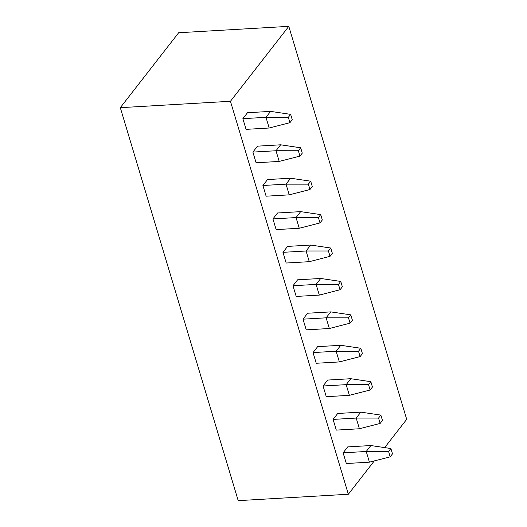 <?xml version="1.0" encoding="UTF-8"?>
<svg xmlns="http://www.w3.org/2000/svg" width="527" height="527" viewBox="0 0 527 527"><rect width="100%" height="100%" fill="white"/><g stroke="black" fill="none" stroke-linecap="round" stroke-linejoin="round"><path stroke-width="0.79" d="M288.328 117.33L290.64 114.366L292.241 119.708L289.936 122.672L288.328 117.33L265.977 117.323L270.595 111.388L290.64 114.366M289.936 122.672L269.185 128.015L265.977 117.323L242.861 118.667L246.069 129.359L269.185 128.015M242.861 118.667L247.486 112.732L270.595 111.388M230.444 101.283L288.796 26.35L178.66 32.746L120.308 107.679L230.444 101.283L348.34 494.254L374.295 460.921M384.67 447.601L406.692 419.321L288.796 26.35M252.888 152.086L256.096 162.777L279.211 161.433L276.003 150.742L252.888 152.086L257.505 146.15L280.621 144.806L300.667 147.784L298.354 150.748L276.003 150.742L280.621 144.806M262.914 185.497L266.122 196.189L289.237 194.852L286.029 184.154L262.914 185.497L267.532 179.562L290.647 178.218L310.693 181.196L308.381 184.16L286.029 184.154L290.647 178.218M272.94 218.916L276.148 229.607L299.257 228.263L320.008 222.921L318.407 217.579L320.712 214.614L300.673 211.637L277.558 212.98L272.94 218.916L296.049 217.572L300.673 211.637M282.959 252.328L286.168 263.026L309.283 261.682L330.034 256.339L328.433 250.99L330.739 248.026L310.699 245.055L287.584 246.392L282.959 252.328L306.075 250.99L310.699 245.055M292.986 285.746L296.194 296.438L319.309 295.094L340.06 289.751L338.459 284.409L340.765 281.444L320.726 278.467L297.61 279.811L292.986 285.746L316.101 284.402L320.726 278.467M303.012 319.164L306.22 329.856L329.335 328.512L326.127 317.821L303.012 319.164L307.636 313.229L330.752 311.885L350.791 314.856L348.479 317.827L326.127 317.821L330.752 311.885M313.038 352.576L316.246 363.268L339.362 361.93L336.154 351.232L313.038 352.576L317.662 346.641L340.771 345.297L360.817 348.275L358.505 351.239L336.154 351.232L340.771 345.297M323.064 385.995L326.272 396.686L349.388 395.342L346.18 384.651L323.064 385.995L327.682 380.059L350.798 378.715L370.843 381.693L368.531 384.657L346.18 384.651L350.798 378.715M333.09 419.406L336.298 430.104L359.414 428.761L356.206 418.069L333.09 419.406L337.708 413.471L360.824 412.134L380.863 415.105L378.557 418.069L356.206 418.069L360.824 412.134M343.117 452.825L346.325 463.516L369.434 462.172L366.225 451.481L343.117 452.825L347.734 446.889L370.85 445.546L390.889 448.523L388.583 451.487L366.225 451.481L370.85 445.546M348.34 494.254L238.204 500.65L120.308 107.679M300.667 147.784L302.267 153.126L299.955 156.091L298.354 150.748M299.955 156.091L279.211 161.433M310.693 181.196L312.294 186.538L309.981 189.503L308.381 184.16M309.981 189.503L289.237 194.852M299.257 228.263L296.049 217.572L318.407 217.579M320.712 214.614L322.32 219.957L320.008 222.921M309.283 261.682L306.075 250.99L328.433 250.99M330.739 248.026L332.346 253.368L330.034 256.339M319.309 295.094L316.101 284.402L338.459 284.409M340.765 281.444L342.366 286.787L340.06 289.751M350.791 314.856L352.392 320.199L350.086 323.17L348.479 317.827M350.086 323.17L329.335 328.512M360.817 348.275L362.418 353.617L360.112 356.581L358.505 351.239M360.112 356.581L339.362 361.93M370.843 381.693L372.444 387.035L370.132 390L368.531 384.657M370.132 390L349.388 395.342M380.863 415.105L382.47 420.447L380.158 423.412L378.557 418.069M380.158 423.412L359.414 428.761M390.889 448.523L392.496 453.866L390.184 456.83L388.583 451.487M390.184 456.83L369.434 462.172"/></g></svg>
